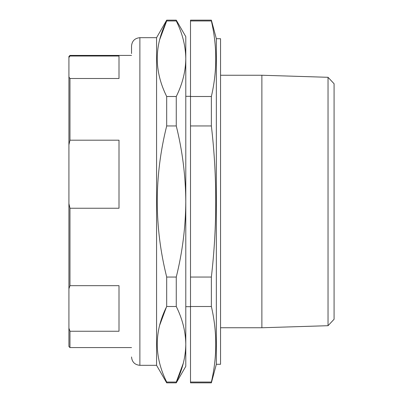 <?xml version="1.0" encoding="UTF-8"?>
<svg xmlns="http://www.w3.org/2000/svg" width="403" height="403" viewBox="0 0 403 403"><rect width="100%" height="100%" fill="white"/><g stroke="black" fill="none" stroke-linecap="round" stroke-linejoin="round"><path stroke-width="0.6" d="M190.503 201.5L190.503 55.488L190.503 96.322L185.788 96.322L185.788 58.727M190.503 382.049L211.368 382.049L211.368 382.85L190.503 382.85L190.503 20.15L211.368 20.15L211.368 20.951L190.503 20.951M211.368 382.049C217.222 356.867 217.222 331.684 211.368 306.502L190.503 306.502M190.503 277.052L211.368 277.052L211.368 306.502M211.368 277.052C217.217 226.456 217.217 176.086 211.368 125.948L190.503 125.948M190.503 96.498L211.368 96.498L211.368 125.948M211.368 96.498C217.222 71.316 217.222 46.133 211.368 20.951M211.368 20.15L216.346 38.723L216.346 364.277L211.368 382.85M216.346 38.723L220.552 38.723L220.552 364.277L216.346 364.277M328.032 77.3L334.082 83.738L334.082 319.262L328.032 325.7L328.032 77.3L261.874 75.245L261.874 327.755L328.032 325.7M69.966 140.194L68.918 144.803L68.918 76.968L69.966 78.494L69.966 140.194L119.006 140.194L119.006 208.235L69.966 208.235L69.966 285.677L68.918 288.765L68.918 328.158L69.966 331.246L69.966 347.582L68.918 346.54L68.918 328.158M68.918 288.765L68.918 203.626L69.966 208.235M68.918 144.803L68.918 203.626M68.918 57.538L68.918 56.46L69.966 55.418L69.966 56.017L68.918 57.538L68.918 76.968M69.966 78.494L119.006 78.494L119.006 56.017L69.966 56.017M69.966 285.677L119.006 285.677L119.006 331.246L69.966 331.246M185.788 58.722C185.622 71.477 182.448 84.066 176.267 96.498L176.267 125.948C182.438 150.762 185.612 175.945 185.788 201.5L185.788 366.362L176.267 382.85L176.267 382.049C182.458 369.591 185.632 357.003 185.788 344.278C185.622 331.523 182.448 318.934 176.267 306.502L176.267 277.052C182.463 252.087 185.637 226.899 185.788 201.5L185.788 58.722C185.622 45.972 182.448 33.378 176.267 20.951L176.267 20.15L185.788 36.638L185.788 58.722C185.632 71.447 182.458 84.041 176.267 96.498L166.691 96.498L166.691 125.948L176.267 125.948M183.294 363.249L176.267 382.049L166.691 382.049L166.691 382.85L176.267 382.85M190.503 306.678L185.788 306.678L185.788 344.278M159.699 39.605L166.691 20.951L176.267 20.951M159.699 325.161L166.479 306.945M166.691 125.948C154.117 176.287 154.117 226.652 166.691 277.052L166.691 306.502L176.267 306.502M166.691 306.502C154.117 331.543 154.117 356.726 166.691 382.049M166.691 277.052L176.267 277.052M156.571 37.681L156.571 365.32L139.876 365.32L139.876 37.681L156.571 37.681L166.691 20.15L166.691 20.951C154.117 45.992 154.117 71.175 166.691 96.498M139.876 37.681C134.804 38.174 132.023 40.955 131.529 46.028L131.529 53.539M220.552 327.755L261.874 327.755M220.552 75.245L261.874 75.245M131.529 55.418L69.966 55.418M131.529 347.582L69.966 347.582M166.691 20.15L176.267 20.15M156.571 365.32L166.691 382.85M139.876 365.32C134.804 364.826 132.023 362.045 131.529 356.972"/></g></svg>
